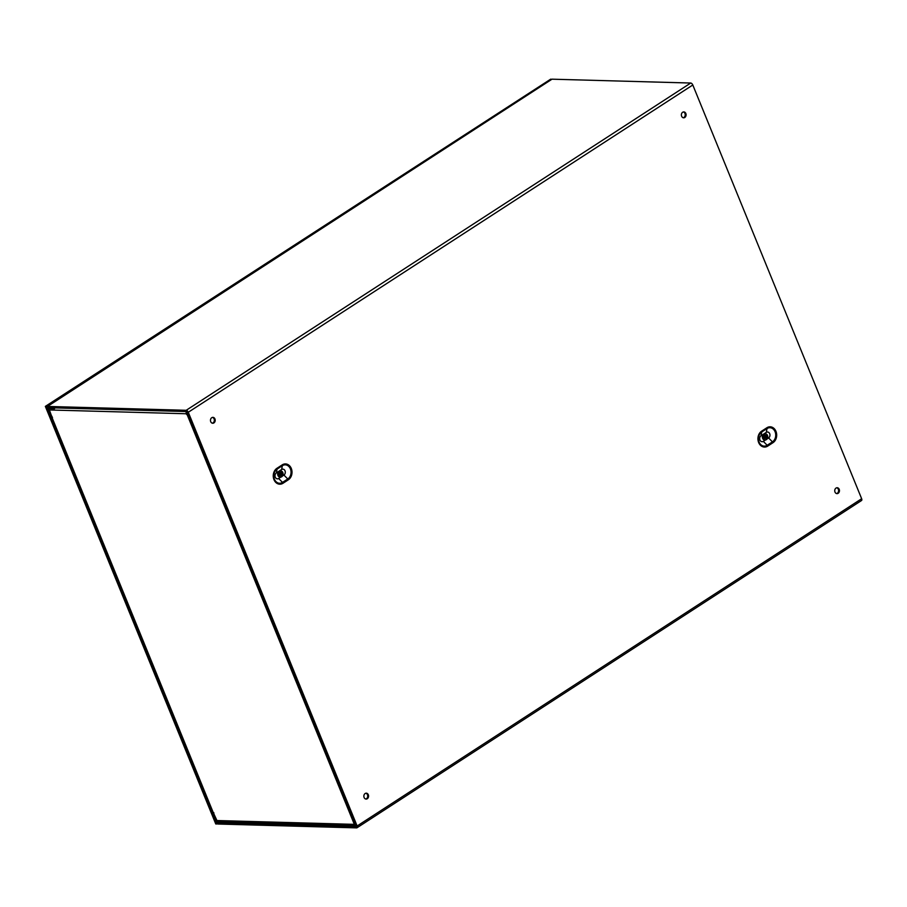 <?xml version="1.0" encoding="UTF-8"?>
<svg xmlns="http://www.w3.org/2000/svg" width="907" height="907" viewBox="0 0 907 907"><rect width="100%" height="100%" fill="white"/><g stroke="black" fill="none" stroke-linecap="round" stroke-linejoin="round"><path stroke-width="1.36" d="M217.068 823.692L46.2 406.404L550.719 79.147L550.946 79.714M216.614 823.987L215.764 823.964L45.35 406.381L550.719 79.147M46.2 406.404L45.35 406.381M213.735 812.649L212.351 813.545L213.202 813.568L217.397 822.774L356.1 826.628L356.281 825.971L187.443 412.232L186.717 411.551L48.014 407.697L51.302 416.869L52.028 416.404M365.714 799.01A2.948 2.358 91.6 0 0 367.72 796.176A2.948 2.358 91.6 0 0 365.872 793.217M836.594 493.567A2.948 2.358 91.6 0 0 838.601 490.721A2.948 2.358 91.6 0 0 836.753 487.773M212.34 423.184A2.948 2.358 91.6 0 0 214.347 420.349A2.948 2.358 91.6 0 0 212.499 417.401M683.22 117.74A2.948 2.358 91.6 0 0 685.227 114.906A2.948 2.358 91.6 0 0 683.379 111.946M682.665 112.253A2.948 2.358 -88.4 0 1 683.81 111.912A2.948 2.358 -88.4 0 1 686.077 114.928A2.948 2.358 -88.4 0 1 683.64 117.808A2.948 2.358 -88.4 0 1 681.429 115.529A2.948 2.358 -88.4 0 1 682.665 112.253M211.773 417.696A2.948 2.358 -88.4 0 1 212.918 417.356A2.948 2.358 -88.4 0 1 215.197 420.372A2.948 2.358 -88.4 0 1 212.76 423.252A2.948 2.358 -88.4 0 1 210.537 420.973A2.948 2.358 -88.4 0 1 211.773 417.696M836.027 488.079A2.948 2.358 -88.4 0 1 837.172 487.739A2.948 2.358 -88.4 0 1 839.451 490.755A2.948 2.358 -88.4 0 1 837.014 493.623A2.948 2.358 -88.4 0 1 834.791 491.356A2.948 2.358 -88.4 0 1 836.027 488.079M365.147 793.523A2.948 2.358 -88.4 0 1 366.292 793.183A2.948 2.358 -88.4 0 1 368.571 796.199A2.948 2.358 -88.4 0 1 366.133 799.078A2.948 2.358 -88.4 0 1 363.911 796.799A2.948 2.358 -88.4 0 1 365.147 793.523M47.493 406.438L186.207 410.293A2.165 1.134 57 0 1 188.282 412.254L357.131 825.994L861.65 498.737L692.801 84.997A2.165 1.134 57 0 0 690.726 83.036L552.012 79.181A2.165 1.134 57 0 0 551.615 79.283L47.107 406.54A2.165 1.134 57 0 1 47.493 406.438L552.012 79.181M280.785 477.093L278.653 478.488A3.14 2.517 -88.4 0 1 275.263 477.15A3.14 2.517 -88.4 0 1 276.374 472.91L281.635 469.497A3.14 2.517 -88.4 0 1 285.025 470.824A3.14 2.517 -88.4 0 1 283.914 475.064L282.485 475.994M280.286 477.093A3.106 2.483 -88.4 0 1 280.059 477.093A3.106 2.483 -88.4 0 1 277.712 474.69A3.106 2.483 -88.4 0 1 279.016 471.232A3.106 2.483 -88.4 0 1 280.229 470.88A3.106 2.483 -88.4 0 1 280.456 470.903M279.98 472.502A1.701 1.361 -88.4 0 1 281.952 474.032A1.701 1.361 -88.4 0 1 279.265 474.384A1.701 1.361 -88.4 0 1 279.98 472.502A1.701 1.361 -88.4 0 1 279.9 475.472M54.114 407.867A1.995 1.587 91.6 0 0 53.536 408.649M213.202 813.568L213.916 813.103M861.65 498.737A2.165 1.134 57 0 1 861.525 500.517L357.007 827.774A2.165 1.134 57 0 1 356.621 827.876L217.907 824.021A2.165 1.134 57 0 1 215.832 822.071L212.351 813.545M765.463 439.974L763.32 441.358A3.14 2.517 -88.4 0 1 759.941 440.031A3.14 2.517 -88.4 0 1 761.052 435.779L761.755 431.993L767.016 428.569A1.417 0.748 57 0 0 766.891 427.753L761.619 431.165A1.417 0.748 57 0 1 761.755 431.993A7.494 5.998 91.6 0 0 759.114 442.106A7.494 5.998 91.6 0 0 767.175 445.28A1.417 0.748 57 0 1 767.719 446.108L772.979 442.695A8.424 6.746 -88.4 0 0 775.95 431.324A8.424 6.746 -88.4 0 0 766.891 427.753M767.152 438.875L768.592 437.945A3.14 2.517 -88.4 0 0 769.692 433.705A3.14 2.517 -88.4 0 0 766.313 432.367L761.052 435.779M764.952 439.963A3.106 2.483 -88.4 0 1 764.737 439.974A3.106 2.483 -88.4 0 1 762.39 437.571A3.106 2.483 -88.4 0 1 763.694 434.102A3.106 2.483 -88.4 0 1 764.907 433.75A3.106 2.483 -88.4 0 1 765.134 433.773M279.469 471.243A3.106 2.483 -88.4 0 1 280.682 470.892A3.106 2.483 -88.4 0 1 283.086 474.066A3.106 2.483 -88.4 0 1 280.512 477.105A3.106 2.483 -88.4 0 1 278.166 474.712A3.106 2.483 -88.4 0 1 279.469 471.243M47.107 406.54A2.165 1.134 57 0 0 46.983 408.331L50.463 416.846L51.302 416.869M357.131 825.994A2.165 1.134 57 0 1 357.007 827.774M764.658 435.371A1.701 1.361 -88.4 0 1 766.619 436.913A1.701 1.361 -88.4 0 1 763.943 437.265A1.701 1.361 -88.4 0 1 764.658 435.371A1.701 1.361 -88.4 0 1 764.578 438.342M764.148 434.124A3.106 2.483 -88.4 0 1 765.349 433.761A3.106 2.483 -88.4 0 1 767.753 436.947A3.106 2.483 -88.4 0 1 765.179 439.986A3.106 2.483 -88.4 0 1 762.832 437.582A3.106 2.483 -88.4 0 1 764.148 434.124M355.261 823.454A2.165 0.624 157.8 0 1 354.059 823.669L353.877 824.35A2.165 1.735 91.6 0 0 355.363 825.506L223.734 821.844A2.165 1.735 -88.4 0 1 223.088 821.674L217.782 821.527A2.165 1.735 -88.4 0 1 216.943 820.54L212.986 811.958A2.165 0.624 157.8 0 1 212.521 811.765L51.96 418.331A2.165 0.624 -22.2 0 0 52.425 418.512L49.397 409.953A2.165 1.735 -88.4 0 1 49.239 408.524L54.545 408.672A2.165 1.735 -88.4 0 1 54.817 407.878M355.363 825.506A2.165 1.735 91.6 0 0 356.032 825.359M354.83 823.567L354.886 823.692A0.748 0.601 91.6 0 0 355.51 824.089M188.078 413.807L187.33 413.104A0.748 0.601 -88.4 0 1 187.443 412.232M186.445 411.54A2.165 1.735 91.6 0 0 186.32 413.762L187.069 414.465A2.165 0.624 -22.2 0 0 188.259 414.25M187.613 413.796L186.604 414.454M52.504 417.583A2.165 0.624 -22.2 0 0 51.96 418.331M767.719 446.108A8.424 6.746 -88.4 0 1 758.66 442.537A8.424 6.746 -88.4 0 1 761.619 431.165M188.282 412.254L692.801 84.997M278.653 478.488L282.508 482.399A1.417 0.748 57 0 1 283.052 483.238L288.313 479.814A8.424 6.746 -88.4 0 0 291.283 468.443A8.424 6.746 -88.4 0 0 282.213 464.883L276.952 468.295A1.417 0.748 57 0 1 277.077 469.112L282.338 465.699L281.635 469.497M283.052 483.238A8.424 6.746 -88.4 0 1 273.982 479.667A8.424 6.746 -88.4 0 1 276.952 468.295M283.914 475.064L287.768 478.987A7.494 5.998 91.6 0 0 290.41 468.874A7.494 5.998 91.6 0 0 282.338 465.699A1.417 0.748 57 0 0 282.213 464.883M276.374 472.91L277.077 469.112A7.494 5.998 91.6 0 0 274.436 479.236A7.494 5.998 91.6 0 0 282.508 482.399L287.768 478.987A1.417 0.748 57 0 1 288.313 479.814M216.671 822.093L217.669 821.447M217.397 822.774L219.267 821.561M772.979 442.695A1.417 0.748 57 0 0 772.435 441.868A7.494 5.998 91.6 0 0 775.077 431.743A7.494 5.998 91.6 0 0 767.016 428.569L766.313 432.367M768.592 437.945L772.435 441.868L767.175 445.28L763.32 441.358M186.207 410.293L690.726 83.036M47.833 408.354L48.808 407.719M216.943 820.54L353.877 824.35M49.397 409.953L186.32 413.762M52.425 418.512L212.986 811.958M354.059 823.669L187.069 414.465"/></g></svg>
